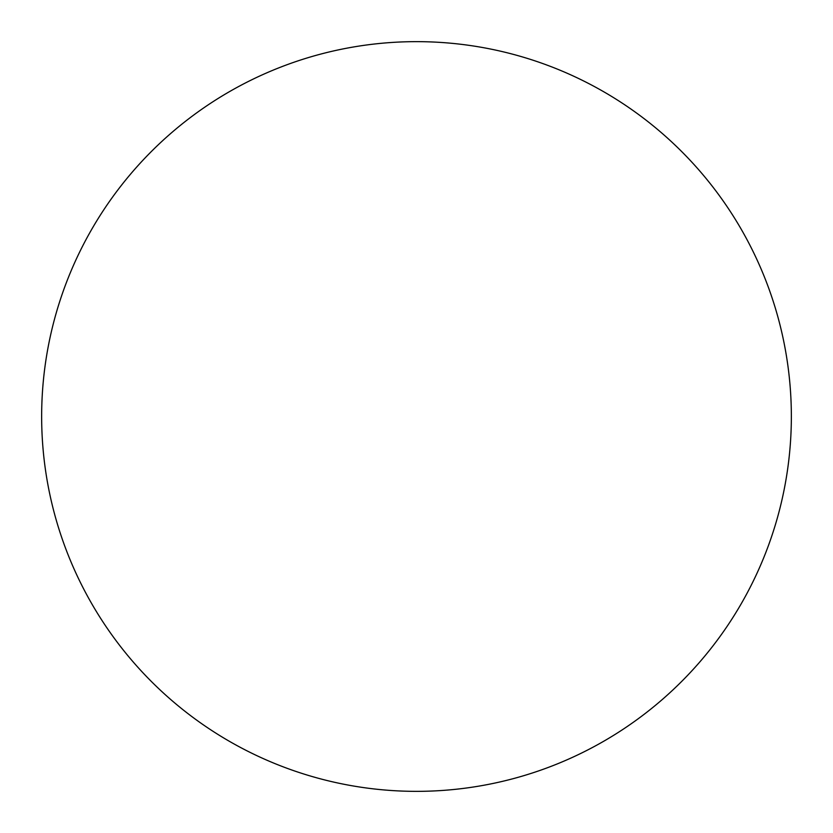 <?xml version="1.0" encoding="UTF-8"?>
<svg xmlns="http://www.w3.org/2000/svg" width="833" height="833" viewBox="0 0 833 833"><rect width="100%" height="100%" fill="white"/><g stroke="black" fill="none" stroke-linecap="round" stroke-linejoin="round"><path stroke-width="1.25" d="M229.075 741.131A374.85 374.85 0 0 0 741.131 603.925A374.85 374.85 0 0 0 603.925 91.869A374.85 374.85 0 0 0 91.869 229.075A374.85 374.85 0 0 0 229.075 741.131"/></g></svg>
